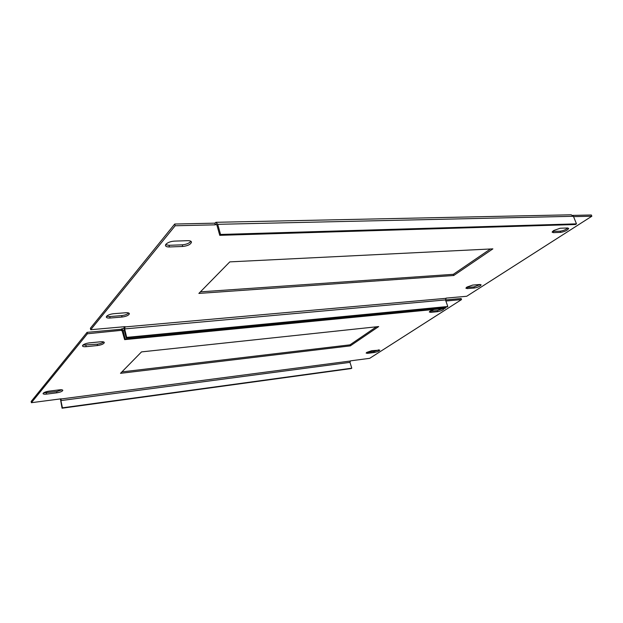<?xml version="1.0" encoding="UTF-8"?>
<svg xmlns="http://www.w3.org/2000/svg" width="623" height="623" viewBox="0 0 623 623"><rect width="100%" height="100%" fill="white"/><g stroke="black" fill="none" stroke-linecap="round" stroke-linejoin="round"><path stroke-width="0.93" d="M553.582 230.565L560.209 228.236L567.483 227.987L568.713 228.47C567.491 230.339 564.812 231.647 560.677 232.379L553.411 232.652L552.126 232.161L553.582 230.565M165.92 244.263C167.751 242.472 170.538 241.42 174.292 241.124L187.702 240.673C190.038 240.649 191.3 241.14 191.487 242.152C190.716 244.426 187.796 245.867 182.718 246.467L169.417 246.957C166.987 246.996 165.663 246.49 165.453 245.431L165.92 244.263M466.907 287.086L472.732 285.069L479.772 284.509L481.135 284.882C480.201 286.3 477.927 287.343 474.321 288.013L467.305 288.597L465.895 288.208L466.907 287.086M106.58 316.305C107.989 314.958 110.364 314.093 113.698 313.704L125.729 312.746C127.98 312.606 129.195 312.933 129.382 313.727C128.774 315.324 126.329 316.437 122.03 317.045L110.084 318.034C107.756 318.174 106.494 317.839 106.292 317.029L106.58 316.305M124.032 326.748L124.148 329.497L126.158 337.946L447.065 306.983L447.805 306.508L445.492 299.92L446.216 298.098L466.705 296.275L591.85 216.22L573.549 216.64M215.293 224.841L214.826 223.166L215.893 222.302L217.723 224.319L220.558 234.458L219.763 235.33L216.936 225.199L216.025 224.187L215.293 224.841L175.156 225.76L90.701 329.715L125.091 326.654L124.662 328.921L126.671 337.386L447.805 306.508M214.826 223.166L174.705 224.031L175.156 225.76M174.705 224.031L90.374 328.274L90.701 329.715M572.825 215.394L591.344 214.99L591.85 216.22M490.441 248.982L453.326 274.315L200.404 291.852M567.849 227.995C565.762 229.716 563.208 230.775 560.194 231.172L552.5 231.429M190.872 241.249C189.306 243.243 186.448 244.434 182.29 244.823L168.989 245.306L165.632 244.683M480.271 284.493L473.924 286.915L466.354 287.499M128.72 313.019C127.294 314.35 124.95 315.215 121.687 315.596L109.741 316.57L106.603 316.274M453.746 275.491L198.862 293.425L229.801 261.878L492.879 248.865L453.746 275.491L453.326 274.315M216.173 222.294L571.213 214.795L573.409 216.29L576.485 223.859L575.45 224.521L219.763 235.33M220.558 234.458L576.485 223.859M126.158 337.946L126.671 337.386M443.607 308.525L443.95 308.829C443.117 310.067 441.014 311.017 437.626 311.664L430.75 312.349L429.294 312.006L430.15 311.064L434.06 309.46M82.711 345.282C83.965 344.098 86.176 343.304 89.338 342.884L100.762 341.778C102.966 341.599 104.15 341.863 104.337 342.564C103.792 343.943 101.518 344.932 97.523 345.539L86.176 346.668C83.91 346.855 82.672 346.583 82.477 345.866L82.711 345.282M366.768 352.4L371.697 350.71L379.773 350.126C379.103 351.115 377.258 351.902 374.236 352.501L367.656 353.334L366.137 353.093L366.768 352.4M43.228 393.214C44.256 392.28 46.188 391.587 49.046 391.151L59.426 389.85C61.513 389.624 62.643 389.788 62.822 390.348C62.362 391.392 60.384 392.21 56.888 392.802L46.569 394.118C44.428 394.351 43.26 394.18 43.073 393.604L43.228 393.214M60.408 398.899L62.066 408.213L351.232 368.543L351.785 368.185L349.978 362.36L350.5 360.849L369.68 358.334L461.518 299.593L445.881 301.018M121.547 330.657L121.22 329.256L121.804 328.765L123.136 330.634L125.137 339.068L124.631 339.628L121.968 330.268L87.399 333.772L31.399 402.699L61.179 398.798L60.898 400.597L62.425 407.824L351.785 368.185M121.22 329.256L87.08 332.347L87.399 333.772M87.08 332.347L31.15 401.477L31.399 402.699M124.662 328.921L461.137 298.518L461.518 299.593M376.417 326.802L349.986 344.846L121.89 371.908M442.898 308.595L437.26 310.604L429.8 311.313M103.644 341.934C102.273 343.047 100.132 343.795 97.219 344.176L82.859 345.119M378.846 349.838L373.925 351.528L366.745 352.408M62.035 389.834L56.631 391.571L43.602 392.879M350.313 345.874L120.496 373.333L141.522 351.894L378.691 326.561L350.313 345.874L349.986 344.846M125.137 339.068L445.593 307.933L445.32 307.155M445.593 307.933L444.853 308.408L124.631 339.628M62.066 408.213L62.425 407.824M445.842 298.339L124.834 326.943M215.683 224.397L216.508 224.381M217.723 224.319L573.409 216.29M122.03 317.045L121.687 315.596M110.084 318.034L109.741 316.57M467.305 288.597L466.907 287.483M474.321 288.013L473.924 286.915M182.718 246.467L182.29 244.823M169.417 246.957L168.989 245.306M553.411 232.652L552.928 231.437M560.677 232.379L560.194 231.172M350.227 361.036L60.999 398.993M121.797 330.369L122.201 330.33M123.136 330.634L124.398 330.517M60.898 400.597L349.978 362.36M56.888 392.802L56.631 391.571M46.569 394.118L46.312 392.872M367.656 353.334L367.344 352.361M374.236 352.501L373.925 351.528M97.523 345.539L97.219 344.176M86.176 346.668L85.865 345.29M430.75 312.349L430.384 311.282M437.626 311.664L437.26 310.604M123.993 328.562L121.906 328.749"/></g></svg>
